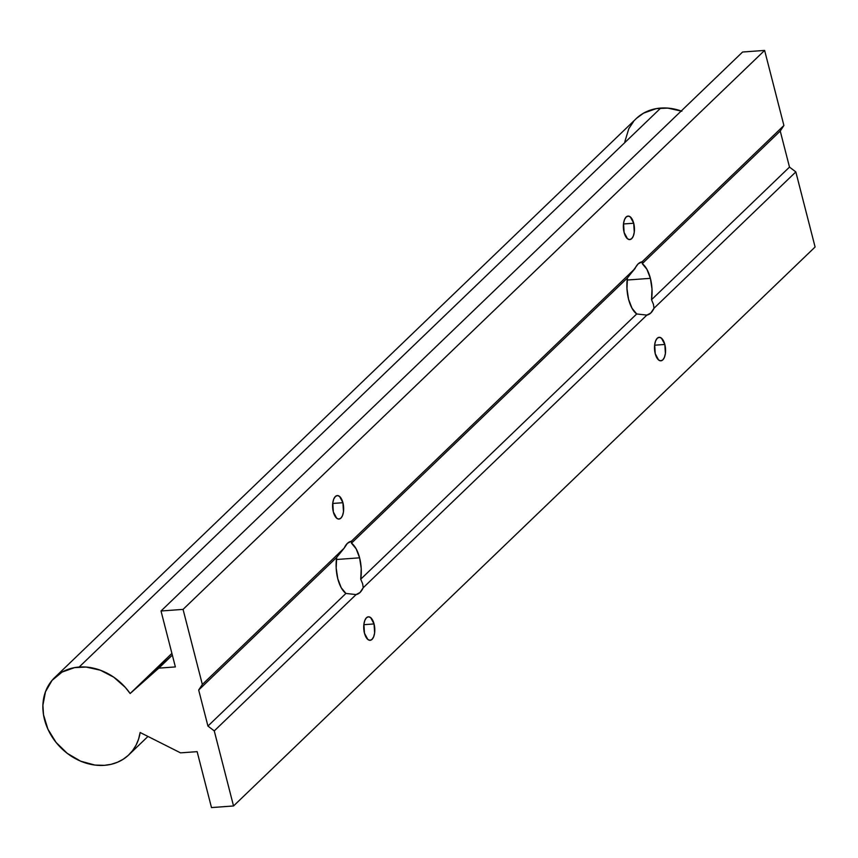 <?xml version="1.0" encoding="UTF-8"?>
<svg xmlns="http://www.w3.org/2000/svg" width="858" height="858" viewBox="0 0 858 858"><rect width="100%" height="100%" fill="white"/><g stroke="black" fill="none" stroke-linecap="round" stroke-linejoin="round"><path stroke-width="1.29" d="M650.385 278.335L627.166 280.03L650.385 278.335L646.953 269.38L642.267 263.674A26.77 12.484 -94.2 0 1 650.385 278.335A26.77 12.484 -94.2 0 1 651.522 299.71L651.994 289.039L650.385 278.335M642.61 262.14L642.267 263.674L642.084 261.797L642.61 262.14L642.084 261.797L783.901 125.493L780.244 131.06L642.267 263.674L780.244 131.06L789.499 167.096L651.522 299.71L789.499 167.096L795.827 171.922L654.01 308.236L653.431 304.279L651.522 299.71L653.431 304.279L654.01 308.236L795.827 171.922L815.1 247.007L233.537 805.973L214.264 730.898L207.936 726.061L198.681 690.025L336.658 557.41L344.155 548.155A26.77 12.484 -94.2 0 1 351.308 541.291L351.48 543.157A26.77 12.484 -94.2 0 1 359.599 557.818L336.39 559.513L359.599 557.818L356.167 548.863L351.48 543.157L351.308 541.291L351.834 541.623M634.941 268.672A26.77 12.484 -94.2 0 1 642.084 261.797L638.159 263.878L631.381 272.93L634.941 268.672L351.308 541.291L634.941 268.672M627.434 277.928L631.381 272.93L627.434 277.928L351.48 543.157L627.434 277.928L626.962 288.588L628.571 299.303A26.77 12.484 -94.2 0 1 627.434 277.928M356.081 594.583L345.913 593.446A26.77 12.484 -94.2 0 1 337.795 578.785A26.77 12.484 -94.2 0 1 336.658 557.41L336.175 568.071L337.795 578.785L341.227 587.741L345.913 593.446L207.936 726.061L345.913 593.446L356.081 594.583L214.264 730.898L356.081 594.583L359.995 592.513L363.224 587.719L362.644 583.762L360.735 579.193L361.218 568.532L359.599 557.818A26.77 12.484 -94.2 0 1 360.735 579.193L636.69 313.964L360.735 579.193L362.644 583.762L363.224 587.719L646.857 315.101L363.224 587.719A26.77 12.484 -94.2 0 1 356.081 594.583L355.287 594.658M664.832 344.455L654.622 345.206L664.832 344.455L661.464 338.159L659.309 337.312L657.26 338.256L655.63 340.841L654.675 344.68L655.233 353.678A11.776 5.491 -94.2 0 1 659.18 337.323A11.776 5.491 -94.2 0 1 664.832 344.455A11.776 5.491 -94.2 0 1 660.896 360.81A11.776 5.491 -94.2 0 1 655.233 353.678L658.601 359.974L660.767 360.821L662.816 359.877L664.435 357.293L665.39 353.453L664.832 344.455M374.056 623.938L363.835 624.688L374.056 623.938L370.688 617.642L368.522 616.795L366.473 617.739L364.854 620.323L363.899 624.163L364.457 633.161A11.776 5.491 -94.2 0 1 368.393 616.805A11.776 5.491 -94.2 0 1 374.056 623.938A11.776 5.491 -94.2 0 1 370.109 640.293A11.776 5.491 -94.2 0 1 364.457 633.161L367.825 639.457L369.98 640.304L372.029 639.36L373.659 636.775L374.614 632.936L374.056 623.938M633.708 223.23L623.487 223.97L633.708 223.23L630.34 216.935L628.185 216.087L626.136 217.031L624.506 219.616L623.552 223.455L624.109 232.454A11.776 5.491 -94.2 0 1 628.056 216.087A11.776 5.491 -94.2 0 1 633.708 223.23A11.776 5.491 -94.2 0 1 629.772 239.586A11.776 5.491 -94.2 0 1 624.109 232.454L627.477 238.749L629.633 239.597L631.681 238.653L633.311 236.068L634.266 232.228L633.708 223.23M342.921 502.713L332.711 503.453L342.921 502.713L339.554 496.417L337.398 495.57L335.349 496.514L333.73 499.099L332.775 502.938L333.333 511.936A11.776 5.491 -94.2 0 1 337.269 495.57A11.776 5.491 -94.2 0 1 342.921 502.713A11.776 5.491 -94.2 0 1 338.985 519.069A11.776 5.491 -94.2 0 1 333.333 511.936L336.701 518.232L338.856 519.079L340.905 518.135L342.524 515.551L343.479 511.711L342.921 502.713M681.231 110.993A53.539 44.176 -133.9 0 0 660.714 108.076L79.15 667.041L660.714 108.076A53.539 44.176 -133.9 0 0 636.228 118.618L54.665 677.584A53.539 44.176 46.1 0 1 79.15 667.041A53.539 44.176 46.1 0 1 130.137 693.532L171.9 653.388L130.137 693.532L125.343 687.43L113.739 677.177L100.289 670.184L86.132 667.063L74.582 667.621L62.033 672.104L52.048 680.394L45.485 691.752L42.9 705.222L43.522 714.811L47.898 729.161L56.06 742.406L67.289 753.378L80.631 761.164L94.927 765.068L104.386 765.336A53.539 44.176 46.1 0 1 50.375 734.019A53.539 44.176 46.1 0 1 54.665 677.584M646.857 315.101L636.69 313.964A26.77 12.484 -94.2 0 1 628.571 299.303L632.014 308.258L636.69 313.964L646.857 315.101L650.782 313.031L654.01 308.236A26.77 12.484 -94.2 0 1 646.857 315.101L646.074 315.176M351.308 541.291L347.383 543.361L344.155 548.155L202.338 684.459L183.065 609.384L764.628 50.418L783.901 125.493L642.084 261.797M198.681 690.025L202.338 684.459L344.155 548.155L336.658 557.41L198.681 690.025L202.338 684.459L183.065 609.384L161.014 610.993L175.375 666.923L158.805 668.135L130.137 693.532L172.34 655.115L158.805 668.135L175.375 666.923L161.014 610.993L742.578 52.027L161.014 610.993L183.065 609.384L764.628 50.418L742.578 52.027L764.628 50.418L783.901 125.493L780.244 131.06L789.499 167.096L795.827 171.922L815.1 247.007L233.537 805.973L214.264 730.898L207.936 726.061L198.681 690.025M211.486 807.582L233.537 805.973L211.486 807.582L197.136 751.651L211.486 807.582M180.555 752.863L197.136 751.651L180.555 752.863L140.144 732.507A53.539 44.176 46.1 0 1 128.872 754.793A53.539 44.176 46.1 0 1 104.386 765.336L111.1 764.317L117.407 762.279L123.166 759.276L128.26 755.362L132.593 750.621L136.068 745.152L138.599 739.07L140.144 732.507L180.555 752.863M681.853 111.218L667.696 108.097L656.145 108.655L643.597 113.138L636.593 118.275M633.612 121.418L628.807 128.711L624.86 141.602M128.872 754.793L147.962 736.443"/></g></svg>
